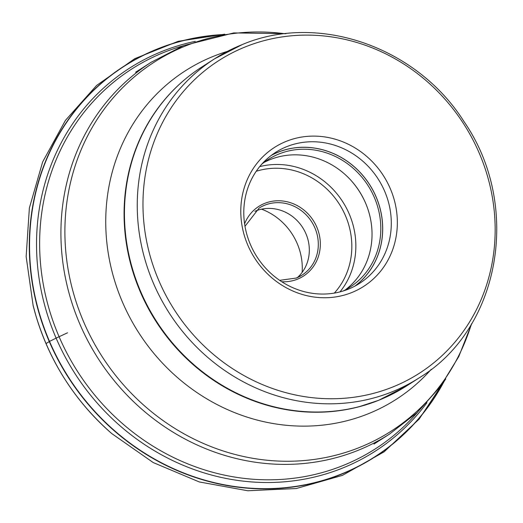<?xml version="1.0" encoding="UTF-8"?>
<svg xmlns="http://www.w3.org/2000/svg" width="523" height="523" viewBox="0 0 523 523"><rect width="100%" height="100%" fill="white"/><g stroke="black" fill="none" stroke-linecap="round" stroke-linejoin="round"><path stroke-width="0.78" d="M426.945 402.723A227.531 210.664 -122.7 0 1 212.351 475.263A227.531 210.664 -122.7 0 1 43.501 300.718A227.531 210.664 -122.7 0 1 195.256 41.35M182.834 45.887A225.622 208.893 57.3 0 0 46.547 299.548A225.622 208.893 57.3 0 0 206.696 470.55A225.622 208.893 57.3 0 0 417.635 412.124M302.124 272.405A59.687 55.261 57.3 0 0 261.585 209.174M297.352 277.615A39.794 36.839 57.3 0 0 302.941 227.989A39.794 36.839 57.3 0 0 255.897 210.893A39.794 36.839 57.3 0 0 254.858 211.331M345.357 289.866A75.802 70.18 57.3 0 0 361.262 194.464A75.802 70.18 57.3 0 0 270.254 159.574A75.802 70.18 57.3 0 0 263.755 162.594M261.794 164.15A75.802 70.18 -122.7 0 1 268.031 159.607A75.802 70.18 -122.7 0 1 279.027 153.958A75.802 70.18 -122.7 0 1 371.395 191.307A75.802 70.18 -122.7 0 1 349.854 287.232A75.802 70.18 -122.7 0 1 343.127 291.004M286.846 146.617A77.79 72.024 -122.7 0 1 381.64 184.946A77.79 72.024 -122.7 0 1 359.536 283.394A77.79 72.024 -122.7 0 1 348.253 289.193A77.79 72.024 -122.7 0 1 253.452 250.863A77.79 72.024 -122.7 0 1 275.562 152.415A77.79 72.024 -122.7 0 1 286.846 146.617M351.652 292.592A82.569 76.443 -122.7 0 1 247.895 245.359A82.569 76.443 -122.7 0 1 286.48 141.262A82.569 76.443 -122.7 0 1 390.236 188.502A82.569 76.443 -122.7 0 1 351.652 292.592M245.705 46.737A185.737 171.969 57.3 0 0 158.972 280.916A185.737 171.969 57.3 0 0 392.374 387.144A185.737 171.969 57.3 0 0 392.427 387.125A185.737 171.969 -122.7 0 0 479.16 152.945A185.737 171.969 -122.7 0 0 245.758 46.717A185.737 171.969 -122.7 0 0 245.705 46.737M45.991 343.604L49.522 341.414A152.755 10.12 156.7 0 0 56.118 338.12L67.513 332.805M444.295 381.077A232.186 214.973 -122.7 0 1 224.289 485.043A232.186 214.973 -122.7 0 1 36.394 303.373A232.186 214.973 -122.7 0 1 222.17 34.616M443.792 381.803A232.016 214.816 57.3 0 1 223.916 484.716A232.016 214.816 57.3 0 1 36.656 303.275A232.016 214.816 -122.7 0 1 221.301 34.773M35.688 314.964L33.106 305.393A232.382 215.156 57.3 0 0 35.688 314.964A232.382 215.156 57.3 0 0 111.7 433.528L153.2 462.548L199.289 481.945L247.758 490.757L296.286 488.528L342.5 475.342L384.124 451.826L419.126 419.139L445.799 378.874M244.993 226.296L259.114 208.102A39.794 36.839 -122.7 0 1 264.886 205.134A39.794 36.839 -122.7 0 1 264.939 205.114A39.794 36.839 -122.7 0 1 313.388 224.766A39.794 36.839 -122.7 0 1 302.065 275.098A39.794 36.839 -122.7 0 1 296.371 278.033M281.727 281.727A41.382 38.316 -122.7 0 0 297.378 279.217A41.382 38.316 57.3 0 0 297.43 279.197A41.382 38.316 57.3 0 0 316.781 227.054A41.382 38.316 57.3 0 0 264.815 203.329A41.382 38.316 -122.7 0 0 264.762 203.349A41.382 38.316 -122.7 0 0 244.601 223.811M334.334 293.089A74.606 69.075 57.3 0 0 339.25 203.99A74.606 69.075 57.3 0 0 256.231 171.269M339.983 291.893A77.79 72.024 57.3 0 0 342.742 201.754A77.79 72.024 57.3 0 0 259.676 166.634M349.92 179.212A77.79 72.024 -122.7 0 1 366.218 204.637M354.895 286.107A77.75 71.984 57.3 0 0 371.735 188.182A77.75 71.984 57.3 0 0 278.256 152.167A77.75 71.984 57.3 0 0 271.156 155.494M271.372 155.338A77.79 72.024 -122.7 0 1 278.249 152.121A77.79 72.024 -122.7 0 1 371.716 188.045A77.79 72.024 -122.7 0 1 355.13 285.983M242.071 44.664A189.503 175.453 57.3 0 0 214.633 58.779A189.503 175.453 57.3 0 0 160.783 298.594A189.503 175.453 57.3 0 0 391.707 391.975A189.503 175.453 57.3 0 0 391.76 391.956A189.503 175.453 57.3 0 0 419.198 377.841C500.55 328.797 521.869 205.493 464.11 121.741C417.047 46.92 318.429 12.369 242.312 44.547L214.633 58.779L201.832 66.99C187.084 76.463 174.133 88.027 162.973 101.684A189.418 175.382 -122.7 0 0 156.024 321.462A189.418 175.382 -122.7 0 0 358.641 406.874L378.619 400.33L406.391 386.052A189.503 175.453 -122.7 0 1 378.953 400.16A189.503 175.453 -122.7 0 1 378.9 400.187A189.503 175.453 -122.7 0 1 147.976 306.805A189.503 175.453 -122.7 0 1 201.832 66.99M378.423 400.396A189.418 175.382 -122.7 0 1 358.641 406.874M227.374 51.398A195.197 180.723 57.3 0 0 213.757 56.177A195.197 180.723 57.3 0 0 122.539 302.268A195.197 180.723 57.3 0 0 367.832 413.935A195.197 180.723 57.3 0 0 431.22 369.349M471.341 324.247A219.255 203.002 -122.7 0 1 359.353 447.525A219.255 203.002 -122.7 0 1 359.301 447.551A219.255 203.002 -122.7 0 1 83.778 322.142A219.255 203.002 -122.7 0 1 186.175 45.704A219.255 203.002 -122.7 0 1 186.227 45.684A219.255 203.002 -122.7 0 1 285.1 33.76M286.042 33.655L233.729 32.929L183.606 45.573L151.101 62.289A220.837 204.467 57.3 0 0 88.341 341.767A220.837 204.467 57.3 0 0 357.451 450.584A220.837 204.467 57.3 0 0 357.503 450.565A220.837 204.467 57.3 0 0 389.485 434.11L417.027 412.699L440.346 386.582L458.789 356.542L471.831 323.436M33.106 305.393L26.15 256.577L29.373 208.004L42.657 161.901L65.414 120.395L96.611 85.432L134.803 58.648L178.206 41.291L224.798 34.172M35.708 315.042C49.705 361.772 75.011 401.252 111.641 433.475M302.065 275.098L296.332 278.046L279.635 280.335M419.198 377.841L406.391 386.052M389.485 434.11L373.978 444.053M151.101 62.289L135.594 72.233"/></g></svg>
